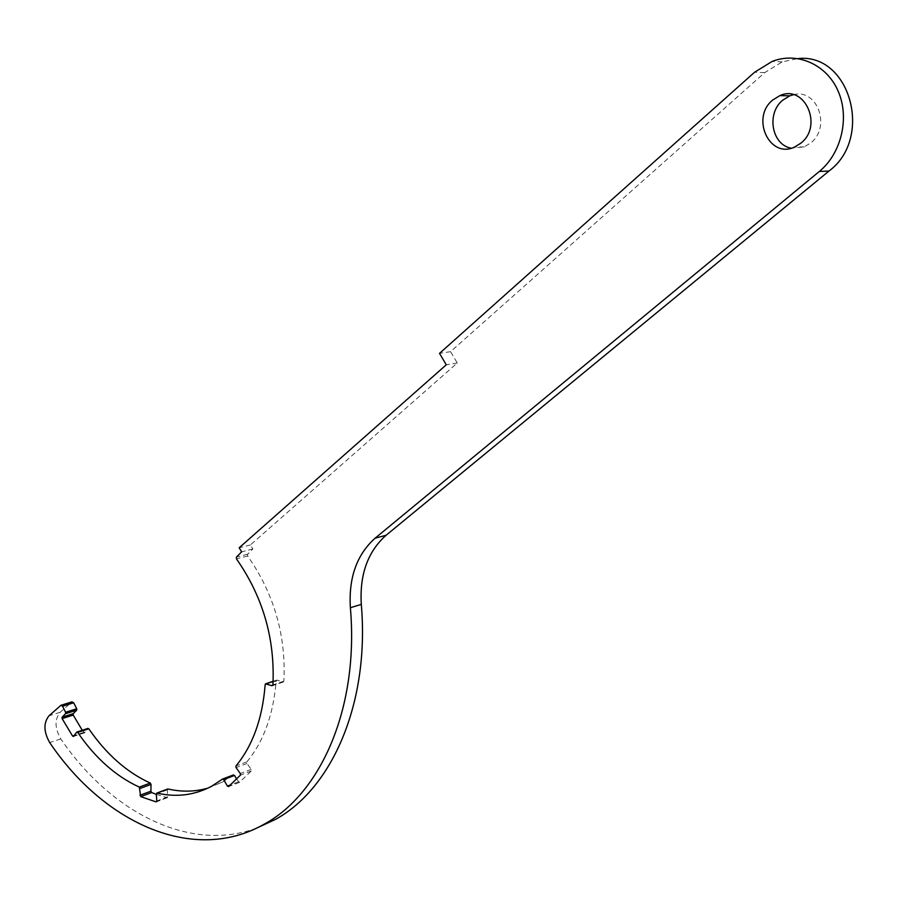 <?xml version="1.0" encoding="UTF-8"?>
<svg xmlns="http://www.w3.org/2000/svg" width="898" height="898" viewBox="0 0 898 898"><rect width="100%" height="100%" fill="white"/><g stroke="black" fill="none" stroke-linecap="round" stroke-linejoin="round"><path stroke-width="0.67" stroke-dasharray="4.49 3.37" d="M793.484 94.717C817.427 88.184 831.368 127.269 810.658 142.973L804.271 146.89L791.295 148.192M236.713 779.183L239.418 782.416L251.272 771.012L251.182 769.373L246.972 763.48L246.871 761.863C263.675 741.535 273.43 714.561 276.146 680.92L277.089 680.112L282.937 681.986L283.88 681.178C286.103 635.357 274.025 593.634 247.646 555.997L247.624 554.223L252.843 549.004L250.396 544.963L457.273 363.017L450.56 351.668L764.692 72.637L782.225 61.895L798.019 58.561M256.559 828.147C189.59 852.819 110.903 812.51 60.783 738.931C54.711 728.222 54.497 719.343 60.144 712.305L71.896 701.967L60.75 705.424M82.257 730.265L84.558 732.813L87.824 728.469M156.331 794.393L167.387 797.66L167.533 789.084M208.033 788.085L222.592 782.035L233.334 774.974L222.423 779.138M457.273 363.017L446.272 364.812M250.396 544.963L239.182 547.78M450.56 351.668L439.526 353.374M252.843 549.004L241.641 551.843M277.089 680.112L273.127 681.436M764.692 72.637L754.589 72.233M60.783 738.931L49.693 742.567M60.144 712.305L49.008 715.796M83.671 732.42L74.22 735.518M84.749 732.645L73.658 736.293M87.735 728.57L76.644 732.207M166.994 797.705L156.645 801.645M167.735 796.795L156.802 800.96M167.252 789.903L156.297 794.023M238.296 781.889L230.719 784.818M239.497 782.349L228.62 786.569M251.272 771.012L240.383 775.187M251.182 769.373L240.294 773.548M246.972 763.48L236.062 767.61M246.871 761.863L235.961 765.972M276.146 680.92L265.168 684.613M282.937 681.986L272.734 685.432M283.88 681.178L272.925 684.871M247.646 555.997L236.443 558.87M247.624 554.223L236.421 557.086M276.573 680.145L273.138 681.301M782.225 61.895L772.201 61.401M84.558 732.813L73.468 736.461M167.387 797.66L156.454 801.824M222.592 782.035L211.681 786.221M239.418 782.416L228.53 786.637M283.454 681.952L272.487 685.657M804.271 146.89L794.438 147.126"/><path stroke-width="1.35" d="M772.707 100.026L779.879 95.615C804.832 84.086 823.387 125.956 800.848 143.175L794.438 147.126C769.418 159.013 750.492 117.739 772.707 100.026M791.295 148.192C771.797 145.038 766.106 113.474 782.697 100.194L789.836 95.817L793.484 94.717M265.494 683.894L271.971 685.69L272.925 684.871C275.08 638.781 262.923 596.777 236.443 558.87L236.421 557.086L241.641 551.843L239.182 547.78L446.272 364.812L439.526 353.374L754.589 72.233L772.201 61.401C797.39 51.545 826.744 64.42 838.216 91.315C849.878 118.087 841.258 153.592 819.313 171.473L375.128 538.183C356.775 554.627 348.536 577.796 350.377 607.721C359.02 706.558 321.607 792.968 264.506 824.005C194.563 864.224 104.628 824.072 49.693 742.567C43.609 731.791 43.385 722.868 49.008 715.796L60.929 705.3L62.557 706.255L65.599 712.249L65.576 713.685L62.13 717.165L62.108 718.613L72.581 736.057L73.468 736.461L76.734 732.106L77.722 732.431C95.278 758.058 115.808 776.287 139.302 787.108L140.705 796.638L156.061 801.869L156.802 800.96L156.297 794.023L157.038 793.102C176.423 797.547 194.642 795.258 211.681 786.221L222.502 779.094L223.624 779.621L227.407 786.098L228.62 786.569L240.383 775.187L240.294 773.548L236.062 767.61L235.961 765.972C252.765 745.565 262.497 718.445 265.168 684.613L265.494 683.894M233.334 774.974L234.524 775.445L236.713 779.183M167.533 789.084L167.982 788.983C181.755 792.126 195.102 791.823 208.033 788.085M87.824 728.469L88.812 728.794C106.323 754.253 126.809 772.347 150.269 783.056L151.021 784.403L150.898 791.183L151.661 792.53L156.331 794.393M798.019 58.561C850.204 52.859 873.675 138.146 828.989 171.035L386.084 535.275C367.765 551.619 359.503 574.653 361.299 604.388C369.785 702.573 332.35 788.523 275.282 819.492L256.559 828.147M71.896 701.967L73.692 702.786L76.734 708.746L76.7 710.172L73.254 713.641L73.232 715.089L82.257 730.265M273.127 681.436L266.111 683.793M234.524 775.445L223.624 779.621M167.982 788.983L157.038 793.102M88.812 728.794L77.722 732.431M828.989 171.035L819.313 171.473M386.084 535.275L375.128 538.183M361.299 604.388L350.377 607.721M73.692 702.786L62.557 706.255M76.734 708.746L65.599 712.249M76.7 710.172L65.576 713.685M73.254 713.641L62.13 717.165M73.232 715.089L62.108 718.613M74.22 735.518L72.581 736.057M150.269 783.056L139.302 787.108M151.021 784.403L140.054 788.466M150.898 791.183L139.942 795.269M151.661 792.53L140.705 796.638M156.645 801.645L156.061 801.869M230.719 784.818L227.407 786.098M272.734 685.432L271.971 685.69M789.836 95.817L779.879 95.615M273.138 681.301L265.786 683.76M233.413 774.929L222.648 779.037M167.6 789.028L156.78 793.102M87.925 728.401L76.97 731.993M275.282 819.492L264.506 824.005M72.076 701.843L61.165 705.222"/></g></svg>

